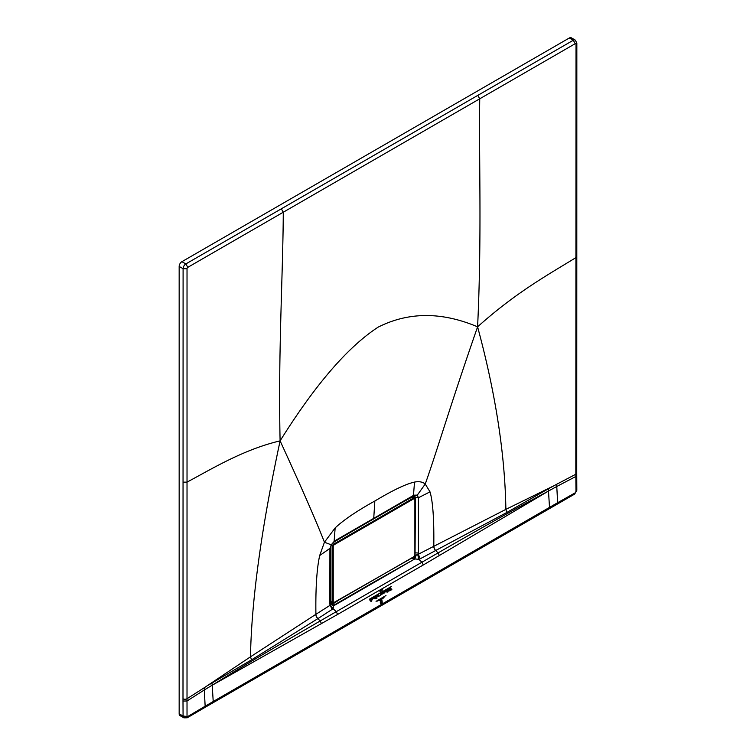 <?xml version="1.0" encoding="UTF-8"?>
<svg xmlns="http://www.w3.org/2000/svg" width="756" height="756" viewBox="0 0 756 756"><rect width="100%" height="100%" fill="white"/><g stroke="black" fill="none" stroke-linecap="round" stroke-linejoin="round"><path stroke-width="1.13" d="M384.539 596.909L377.546 601.058L384.539 596.909M376.053 601.36L385.976 595.52L376.053 601.36M378.992 600.774L383.169 598.251L378.992 600.774M380.731 602.598L381.95 601.776L381.808 599.65L382.167 601.653C381.799 603.184 381.308 603.515 380.684 602.626L380.967 603.042M380.967 603.165L380.684 602.626M380.533 602.598C380.873 603.694 381.43 603.609 382.215 602.352L382.243 602.352C381.383 603.864 380.74 603.997 380.306 602.749L380.4 600.462L380.882 603.345M380.712 603.581L380.306 602.749M380.466 590.805L380.136 591.579L379.918 590.644L379.985 591.844L380.466 590.805M382.583 590.105L382.479 589.17L382.413 590.058M381.449 589.765L380.996 591.23L381.383 589.765M391.419 586.495L381.922 591.976L391.419 586.495M380.892 592.572L369.646 599.064L380.892 592.572M382.101 593.413L382.82 593.876L382.706 592.194L382.101 593.413L382.82 593.876M382.81 593.781L382.423 593.233M382.876 592.194L382.971 593.781L383.046 592.203M376.252 597.278L375.94 596.125L375.467 596.541L375.704 598.828L376.337 598.582L375.741 598.261L376.252 597.278L375.685 597.429M376.327 598.478L375.741 598.261M376.11 596.134L376.951 595.558L376.838 598.015M377.102 598.043L376.516 598.478L376.375 596.21M373.313 598.487L374.031 598.941L373.927 597.259L373.313 598.487L374.031 598.941M374.031 598.846L373.625 598.308M374.088 597.268L374.192 598.856L374.258 597.278M391.835 589.538L390.89 590.171L390.436 588.281L390.058 590.445M390.304 590.427L389.576 590.842L390.474 587.695L391.41 589.255M388.074 591.835L388.414 588.933L387.724 589.34L388.074 591.835M387.081 592.402L387.422 589.51L386.732 589.907L387.081 592.402M383.85 593.233L384.086 591.438L384.795 591.022L384.681 592.354M384.851 592.477L384.01 593.214M372.094 598.459L372.254 599.877L371.716 599.895C373.171 598.657 373.143 598.383 371.631 599.073L372.406 598.431M372.254 599.877L371.716 599.895L372.67 598.194M369.977 600.642L370.497 600.992L369.93 599.895M369.722 599.801L370.402 599.338L370.601 600.774L370.676 599.177L371.366 598.78L371.309 601.105M371.498 601.171L371.026 601.672L370.95 600.453L370.497 600.992M389.387 589.822L389.038 590.304L388.745 588.744L389.444 588.348L389.312 589.623M385.475 591.806L385.163 591.863C386.486 591.787 386.656 591.315 385.683 590.474L386.203 590.398M386.118 591.438L385.598 590.663L385.116 591.287L385.683 590.474M386.127 591.116L385.598 590.663M380.986 593.611L380.372 595.246L381.43 592.137L381.118 593.11L381.969 594.32L381.26 594.736L380.986 593.611M381.43 592.137L381.204 592.742M378.671 594.783L379.314 595.936L378.558 596.437L379.096 596.219L378.425 595.265L377.943 596.314L378.038 594.887L379.058 595.454M378.369 595.218L377.707 595.435M334.02 544.811L414.099 498.582L414.883 499.036L414.883 555.206L414.099 556.567L334.02 602.797L333.235 602.343L333.235 546.182L334.02 544.811L332.404 543.432M398.478 504.517L412.266 496.975L414.893 498.591L413.712 497.911L414.099 498.582M333.235 602.343L332.46 602.352L333.632 603.033L332.46 602.352L332.46 546.182L333.632 544.14L413.712 497.911M412.067 497.089L413.466 497.675M332.101 602.239L330.948 601.568L330.948 545.908L330.863 601.455L332.46 602.352M575.212 40.068A3.893 2.249 120 0 0 573.275 40.257L575.24 43.668A1.115 0.643 -60 0 1 576.025 44.122L576.837 42.988L575.212 40.068L571.29 37.8A3.893 2.249 120 0 0 569.344 37.989L573.275 40.257L185.844 263.938A3.893 2.249 -60 0 0 183.094 268.701L182.999 701.048L183.075 716.055L183.888 717.841L179.966 715.582A3.893 2.249 120 0 1 179.163 713.796L179.163 266.433L183.094 268.701L187.025 268.701L187.025 482.139L183.056 482.167M179.163 266.433A3.893 2.249 120 0 1 181.912 261.67L569.344 37.989M576.025 44.122L575.826 474.239A2.778 1.606 0 0 0 576.733 473.048L576.819 490.323L574.626 494.112L204.583 707.635L205.15 706.217L187.8 716.49L183.075 716.055L179.163 713.796M212.653 702.948A2.778 1.606 60 0 0 213.22 701.502L205.15 706.217L204.3 689.982L212.2 685.201L213.22 701.502L557.635 502.712L556.775 486.486L548.487 491.041L548.308 488.839L556.775 484.218L556.775 486.486L575.826 476.507L576.733 475.316M557.059 504.129L557.635 502.712L575.203 492.817L575.987 491.466L575.826 474.239L556.775 484.218M575.24 43.668L479.739 98.8C478.841 160.962 481.922 235.664 477.594 326.838C516.452 291.967 548.95 274.277 575.94 257.598L576.8 256.445L576.733 473.048M552.532 486.439L505.877 509.374L506.756 512.502L548.308 488.839M548.941 508.788A2.778 1.606 60 0 0 549.508 507.342L548.487 491.041C525.543 503.383 499.385 517.595 438.083 552.901L320.204 620.959L317.86 618.644L333.131 608.741L336.24 611.651L337.611 614.448L212.2 685.229L212.02 682.999L251.54 659.846L317.86 618.644A4.167 2.504 -122.8 0 1 315.8 614.373L250.482 656.822C251.493 600.368 261.368 528.378 280.107 440.861C315.11 384.823 347.807 346.909 378.18 327.121C408.646 311.774 441.787 311.68 477.594 326.838C495.539 393.186 504.97 454.035 505.877 509.374L418.314 554.252L420.251 558.76L418.796 559.279L421.905 562.199L423.275 564.987L548.487 491.069M420.251 558.76L506.756 512.502M251.54 659.846L250.482 656.822L204.3 687.714L204.3 689.982L187.016 700.982L182.999 701.048M477.773 95.379L479.739 98.8L283.273 212.228C283.018 274.022 278.095 353.345 280.107 440.861C243.545 449.527 212.861 468.314 187.025 482.139L187.016 698.714A2.778 1.606 180 0 1 182.999 698.771M187.025 268.701A1.115 0.643 -60 0 1 187.809 267.34L185.844 263.938L181.912 261.67M280.107 440.861C301.398 487.233 316.178 521.026 324.437 542.213L319.684 555.537C316.811 568.465 315.545 588.055 315.904 614.307L330.325 605.14L333.131 608.741L333.661 605.802L414.789 558.958L418.796 559.279L417.756 554.668L418.427 553.033L418.418 497.75L417.303 495.114L413.882 495.18L334.511 541.003L331.222 544.811L330.722 544.339M335.154 527.905L334.076 541.835L373.7 518.899L374.844 501.011C356.813 511.028 343.583 519.996 335.154 527.905L324.437 542.213L331.222 544.811L329.918 548.856L329.833 604.186L332.111 609.648M477.594 326.838C450.727 403.959 438.093 447.703 425.25 484.02L430.003 491.854C432.876 501.455 434.142 519.589 433.783 546.248A4.167 2.306 -117.3 0 0 435.626 550.652M374.844 501.011C392.874 490.209 406.104 483.897 414.524 482.082C419.051 481.222 422.623 481.865 425.25 484.02L417.303 495.114L414.751 495.823L415.431 497.703L415.044 554.8M212.2 685.172C234.889 671.186 259.346 656.189 320.204 620.959L321.489 623.681M212.02 682.999L208.155 685.267M319.684 555.537L330.448 548.024L330.41 603.316L329.833 604.186M414.524 482.082L413.409 496.03L414.751 495.823M430.003 491.854L418.418 497.75L415.431 497.703L414.449 495.709M417.756 554.668L416.263 554.951L414.789 558.958L373.833 582.082L374.277 582.422M330.863 600.784L330.703 600.888A2.608 1.559 -121.6 0 0 332.583 604.025L330.599 604.365M406.322 561.254L412.956 557.408M415.044 553.269L415.072 497.505A2.608 1.512 0 0 0 413.39 497.079M413.74 556.964L411.888 558.24M415.507 555.178L412.011 558.315L413.872 559.005L415.507 555.178L416.263 554.951M330.325 605.14L330.514 604.252L333.85 605.206L333.661 605.802L330.514 604.252L332.697 604.101L333.85 605.206L373.833 582.082M330.41 603.316L330.58 604.346M337.875 600.765L332.697 604.101L330.637 604.422M331.166 545.435L333.235 546.182M333.037 542.695L345.057 535.361M333.065 542.657L344.623 535.617M575.987 491.466L576.819 490.323M575.203 492.817L574.626 494.112M433.897 546.191A4.167 2.306 -117.3 0 0 435.74 550.585L438.083 552.901L439.387 555.613M337.611 614.448L423.275 564.987M187.8 716.49L187.233 717.775L204.583 707.635M187.025 716.036L187.016 698.714L204.3 687.714M187.809 267.34L283.273 212.228L281.308 208.807M315.8 614.373L315.904 614.307A4.167 2.504 -122.8 0 0 317.974 618.578M415.044 552.806A2.608 1.512 180 0 1 415.072 552.825L418.427 553.033M330.863 546.115L330.863 601.455L332.838 603.137L413.986 556.822L415.044 554.98L415.044 498.809L413.145 496.928L412.124 496.957L401.738 502.645M341.117 537.667L333.32 542.411M576.837 42.988L576.8 256.445M187.233 717.775L183.888 717.841M334.086 541.825L331.459 544.878L330.448 548.024M413.419 496.021L373.7 518.899"/></g></svg>
